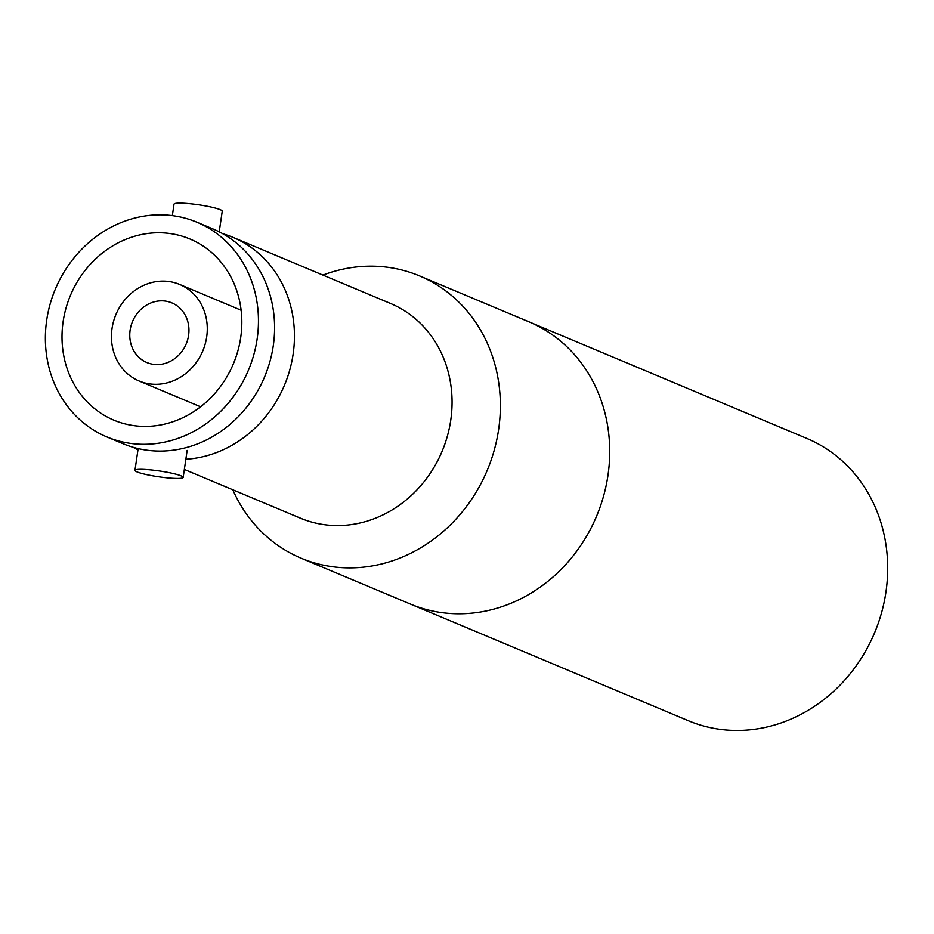 <?xml version="1.0" encoding="UTF-8"?>
<svg xmlns="http://www.w3.org/2000/svg" width="934" height="934" viewBox="0 0 934 934"><rect width="100%" height="100%" fill="white"/><g stroke="black" fill="none" stroke-linecap="round" stroke-linejoin="round"><path stroke-width="1.4" d="M114.543 318.155A52.351 47.097 -67.2 0 0 139.096 380.99A52.351 47.097 -67.2 0 0 204.184 347.261A52.351 47.097 -67.2 0 0 179.62 284.438A52.351 47.097 -67.2 0 0 114.543 318.155M187.045 341.704A32.34 29.082 -67.2 0 0 171.879 302.896A32.34 29.082 -67.2 0 0 131.682 323.724A32.34 29.082 -67.2 0 0 146.848 362.532A32.34 29.082 -67.2 0 0 187.045 341.704M133.165 447.304A116.411 104.713 -67.2 0 0 137.975 449.826M185.843 459.248A116.411 104.713 -67.2 0 0 293.124 354.149A116.411 104.713 -67.2 0 0 232.963 237.341A116.411 104.713 -67.2 0 0 222.794 233.745M219.221 231.842L222.245 211.224A24.366 2.93 -171.7 0 0 220.167 209.66A24.366 2.93 -171.7 0 0 193.326 204.091A24.366 2.93 -171.7 0 0 174.028 204.149L172.346 215.637M184.348 469.452L300.468 518.183A116.411 104.713 -67.2 0 0 450.737 420.3A116.411 104.713 -67.2 0 0 390.564 303.492L232.963 237.341M232.811 489.79A153.059 137.672 -67.2 0 0 301.052 558.17A153.059 137.672 -67.2 0 0 498.628 429.477A153.059 137.672 -67.2 0 0 419.518 275.904A153.059 137.672 -67.2 0 0 322.919 275.098M301.052 558.17L688.381 720.733A153.059 137.672 -67.2 0 0 834.296 690.716A153.059 137.672 -67.2 0 0 884.907 538.521A153.059 137.672 -67.2 0 0 806.848 438.455L528.854 321.786A153.059 137.672 -67.2 0 1 606.913 421.841A153.059 137.672 -67.2 0 1 556.302 574.048A153.059 137.672 -67.2 0 1 410.388 604.064A153.059 137.672 -67.2 0 0 607.964 475.359A153.059 137.672 -67.2 0 0 528.854 321.786L419.518 275.904M106.861 436.925L122.996 443.697A116.411 104.713 -67.2 0 0 273.265 345.813A116.411 104.713 -67.2 0 0 213.104 229.017L196.969 222.245A116.411 104.713 -67.2 0 0 46.7 320.128A116.411 104.713 -67.2 0 0 106.861 436.925A116.411 104.713 -67.2 0 0 257.13 339.042A116.411 104.713 -67.2 0 0 196.969 222.245M240.703 337.571A98.245 88.368 -67.2 0 0 189.941 238.999A98.245 88.368 -67.2 0 0 63.127 321.6A98.245 88.368 -67.2 0 0 113.89 420.172A98.245 88.368 -67.2 0 0 240.703 337.571M181.091 475.873A24.366 2.93 -171.7 0 0 154.25 470.292A24.366 2.93 -171.7 0 0 134.963 470.351A24.366 2.93 -171.7 0 0 137.041 471.903A24.366 2.93 -171.7 0 0 163.882 477.484A24.366 2.93 -171.7 0 0 183.181 477.426A24.366 2.93 -171.7 0 0 181.091 475.873M200.6 406.804L139.096 380.99M241.124 310.24L179.62 284.438M134.963 470.351L138.15 448.6M183.181 477.426L187.139 450.433"/></g></svg>
